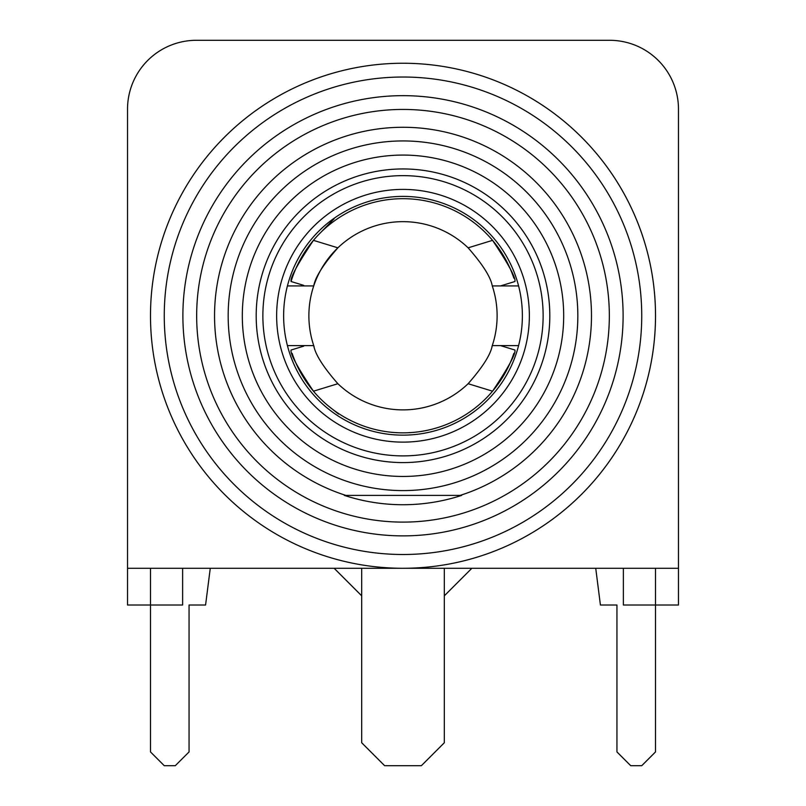 <?xml version="1.0" encoding="UTF-8"?>
<svg xmlns="http://www.w3.org/2000/svg" width="806" height="806" viewBox="0 0 806 806"><rect width="100%" height="100%" fill="white"/><g stroke="black" fill="none" stroke-linecap="round" stroke-linejoin="round"><path stroke-width="1.21" d="M461.657 495.398A188.967 188.967 0 0 1 344.343 495.398L461.657 495.398M182.63 568.28L182.63 605.014L150.49 605.014L150.49 751.927L164.263 765.7L175.275 765.7L189.057 751.927L189.057 605.014L205.58 605.014L210.265 568.28M150.49 315.771A252.51 252.51 0 0 0 529.26 534.449A252.51 252.51 0 0 0 529.26 97.083A252.51 252.51 0 0 0 150.49 315.771A252.51 252.51 0 0 1 403 63.251A252.51 252.51 0 0 1 655.51 315.771A252.51 252.51 0 0 1 403 568.28L678.471 568.28L678.471 605.014L655.51 605.014L655.51 751.927L641.737 765.7L630.725 765.7L616.943 751.927L616.943 605.014L600.42 605.014L595.735 568.28M623.37 568.28L623.37 605.014L655.51 605.014L655.51 751.927M303.57 285.929A103.813 103.813 0 0 1 303.741 285.384L291.057 281.506A117.072 117.072 0 0 1 313.453 240.349C297.615 264.015 290.15 277.727 291.057 281.506M513.875 278.171A117.072 117.072 0 0 0 313.453 240.349L337.875 247.825A94.121 94.121 0 0 1 468.125 247.825C482.693 264.439 490.733 277.143 492.265 285.929A94.121 94.121 0 0 1 492.265 345.613L518.58 345.613M502.259 285.384A103.813 103.813 0 0 1 502.43 285.929M491.912 346.651A94.121 94.121 0 0 0 492.265 345.613C490.733 354.398 482.693 367.093 468.125 383.716L492.547 391.192A117.072 117.072 0 0 1 292.125 353.36A117.072 117.072 0 0 0 313.453 391.192C297.615 367.526 290.15 353.804 291.057 350.036L303.741 346.147A103.813 103.813 0 0 1 303.57 345.613M502.43 345.613A103.813 103.813 0 0 1 502.259 346.147M492.547 391.192A117.072 117.072 0 0 0 513.875 353.36A117.072 117.072 0 0 1 492.547 391.192C508.385 367.526 515.85 353.804 514.943 350.036L500.496 345.613M287.42 345.613L313.736 345.613A94.121 94.121 0 0 1 313.736 285.929L287.42 285.929M518.58 285.929L492.265 285.929M283.631 315.771A119.369 119.369 0 0 1 462.684 212.391A119.369 119.369 0 0 1 462.684 419.15A119.369 119.369 0 0 1 283.631 315.771M468.125 383.716A94.121 94.121 0 0 1 337.875 383.716C323.307 367.093 315.267 354.398 313.736 345.613A94.121 94.121 0 0 0 314.088 346.64M444.318 568.28L444.318 742.749L421.367 765.7L384.633 765.7L361.682 742.749L361.682 568.28M338.631 414.093L328.677 406.224M500.496 285.929L514.943 281.506C515.85 277.727 508.385 264.015 492.547 240.349L468.125 247.825M313.736 285.929C315.267 277.143 323.307 264.439 337.875 247.825A94.121 94.121 0 0 0 313.736 285.929M361.682 595.825L334.137 568.28M471.863 568.28L444.318 595.825M317.685 235.594L334.137 218.748M150.49 568.28L150.49 605.014L127.529 605.014L127.529 568.28L127.529 605.014M678.471 605.014L678.471 109.163A68.863 68.863 0 0 0 609.598 40.3L196.402 40.3A68.863 68.863 0 0 0 127.529 109.163L127.529 568.28L403 568.28M655.51 568.28L655.51 605.014M609.336 315.771A206.336 206.336 0 0 1 403 522.107A206.336 206.336 0 0 1 196.664 315.771A206.336 206.336 0 0 1 403 109.435A206.336 206.336 0 0 1 609.336 315.771M460.145 495.398A188.503 188.503 0 0 0 422.314 128.265A188.503 188.503 0 0 0 345.855 495.398M577.831 315.771A174.831 174.831 0 0 1 403 490.592A174.831 174.831 0 0 1 228.169 315.771A174.831 174.831 0 0 1 403 140.939A174.831 174.831 0 0 1 577.831 315.771M313.453 391.192L337.875 383.716M276.639 315.771A126.361 126.361 0 0 1 466.18 206.336A126.361 126.361 0 0 1 466.18 425.195A126.361 126.361 0 0 1 276.639 315.771M262.867 315.771A140.133 140.133 0 0 0 403 455.894A140.133 140.133 0 0 0 543.133 315.771A140.133 140.133 0 0 0 403 175.637A140.133 140.133 0 0 0 262.867 315.771M549.813 315.771A146.813 146.813 0 0 1 403 462.584A146.813 146.813 0 0 1 256.187 315.771A146.813 146.813 0 0 1 403 168.948A146.813 146.813 0 0 1 549.813 315.771M403 476.457A160.686 160.686 0 0 0 563.686 315.771A160.686 160.686 0 0 0 403 155.074A160.686 160.686 0 0 0 242.314 315.771A160.686 160.686 0 0 0 403 476.457M164.263 315.771A238.737 238.737 0 0 1 522.369 109.012A238.737 238.737 0 0 1 522.369 522.52A238.737 238.737 0 0 1 164.263 315.771M623.109 315.771A220.109 220.109 0 0 0 292.941 125.152A220.109 220.109 0 0 0 292.941 506.39A220.109 220.109 0 0 0 623.109 315.771"/></g></svg>
